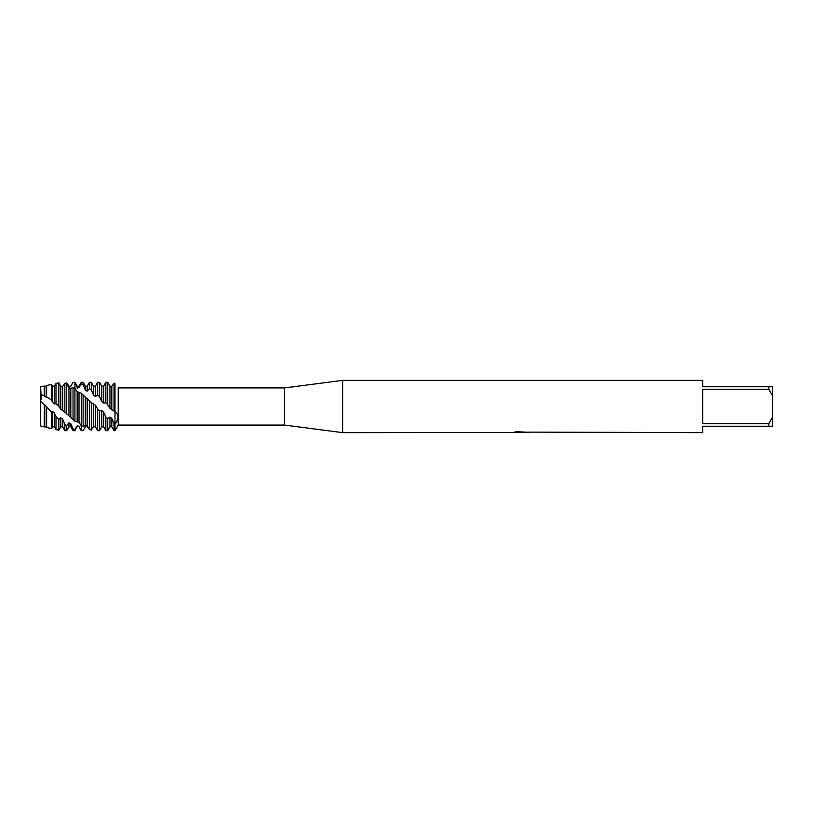 <?xml version="1.0" encoding="UTF-8"?>
<svg xmlns="http://www.w3.org/2000/svg" width="813" height="813" viewBox="0 0 813 813"><rect width="100%" height="100%" fill="white"/><g stroke="black" fill="none" stroke-linecap="round" stroke-linejoin="round"><path stroke-width="1.22" d="M89.745 429.63L87.215 426.683L85.355 426.805L83.119 430.687L81.249 430.656L79.013 426.327L77.154 425.921L74.918 430.697L74.918 429.467L73.048 428.807L70.822 423.685L68.953 422.801L68.953 426.825L66.717 430.697L66.717 425.595L64.847 424.386L62.621 419.061L60.751 417.791L60.751 426.825L58.81 430.189L58.81 419.437L56.006 416.652L54.42 412.984L52.55 411.469L52.55 426.825L51.534 428.583L51.534 412.079L44.349 404.579L44.258 426.967L40.65 425.982L40.65 386.815L44.258 386.023L44.349 395.961M41.229 397.628L41.239 399.244M512.769 432.475L342.619 432.628L284.55 425.087L118.22 425.087L118.22 387.913L284.55 387.913L342.619 380.372L702.666 380.372L702.666 386.754L768.864 386.754L768.864 389.376L772.35 395.403L772.35 386.754L768.864 386.754M284.55 425.087L284.55 387.913M342.619 432.628L342.619 380.372M521.479 432.516L518.288 432.516M520.615 432.628L519.497 432.628M772.35 395.403L772.35 417.597L768.864 423.624L768.864 426.246L702.666 426.246L702.666 432.628L527.861 432.14M768.864 423.624L702.666 423.624L702.666 389.376L768.864 389.376M512.769 432.587L521.55 432.231L514.029 432.231L516.479 431.683L528.45 432.292M529.426 432.404C521.59 432.445 521.59 432.506 529.426 432.567M118.22 425.087L114.979 430.697L114.979 383.37C118.942 389.061 118.942 389.061 114.979 383.37C118.942 389.061 118.942 389.061 114.979 383.37L114.054 383.136L111.818 386.277L109.948 386.175L107.712 382.303L105.853 382.303L105.853 402.852L107.712 404.732L107.712 382.303L105.853 382.303L103.617 386.175L103.617 403.024L105.853 402.852M107.712 404.732L109.948 408.4L115.842 412.364M114.979 411.906C118.942 414.681 118.942 418.786 114.979 424.213L114.054 423.614L114.054 430.697L114.979 430.697L114.979 383.37M515.493 432.516L520.97 432.455M523.105 432.516L520.798 432.516M514.487 432.11L521.55 432.231M768.864 426.246L772.35 426.246L772.35 417.597M41.229 399.335L40.65 386.815M40.65 394.305L44.258 395.697M109.948 408.4L109.948 386.175M111.818 409.925L111.818 386.277M114.054 423.614L111.818 418.37L109.948 417.018L109.948 426.825L107.712 430.697L105.853 430.697L105.853 416.917L103.617 412.11L101.747 410.575L99.511 410.86L97.651 409L97.651 430.697L99.511 430.697L99.511 410.86M107.712 430.697L107.712 418.573L105.853 416.917M114.054 383.136L114.054 411.022M64.603 383.766L66.717 382.842L68.953 386.195L70.812 386.185L73.048 382.303L74.918 382.517L77.154 387.069L79.013 387.588L79.013 386.175L81.249 382.303L81.249 384.173L83.119 384.966L85.345 390.179L87.215 391.165L87.215 386.175L89.45 382.303L89.45 388.584L91.32 389.894L93.546 395.179L95.416 396.52L95.416 386.175L97.651 382.303L99.511 382.303L99.511 396.764L101.747 401.49L103.617 403.024M97.651 382.303L97.651 395.067L99.511 396.764M58.81 406.185L60.751 409.285L64.288 411.53L74.918 421.246L79.013 422.404L81.249 425.727L83.119 426.815L85.345 425.148L87.215 425.717L89.45 429.538L91.32 430.036L93.546 426.774L95.416 426.825L95.416 405.24L91.605 402.943L81.249 393.248L77.154 391.602L74.918 388.431L73.048 387.232L70.822 388.512L68.953 387.831L66.717 384.092L64.847 383.451L62.621 386.378L60.751 386.216L58.81 382.842L56.006 383.431L56.006 403.624L58.81 406.185L58.81 382.842M95.416 426.825L97.651 430.677L95.416 426.825M97.651 409L95.416 405.24M93.546 426.774L93.546 403.675M91.32 430.036L91.32 402.638M89.45 382.303L91.32 382.303L91.32 389.894M87.215 425.717L87.215 398.522M89.45 400.799L89.45 429.538M85.355 425.148L85.355 397.09M83.119 426.815L83.119 394.864M83.119 430.687L81.249 430.697L81.249 393.248M81.249 382.303L83.119 382.303L83.119 384.966M79.013 422.404L79.013 392.72M77.154 421.368L77.154 391.602M74.918 421.246L74.918 382.303L73.048 382.303M74.918 430.697L73.048 430.697L73.048 428.807M70.812 417.242L70.812 388.512M73.048 387.232L73.048 419.701M68.953 415.87L68.953 386.195M66.717 413.969L66.717 384.092M66.717 430.697L64.847 430.697L64.847 424.386M62.621 410.839L62.621 386.378M64.847 383.451L64.847 412.161M60.751 409.285L60.751 386.216M58.81 430.189L56.006 429.569L56.006 416.652M44.258 386.023L44.349 395.951L46.219 397.333L46.219 386.175L46.605 385.504L51.534 384.417L51.534 400.037L52.55 402.384L54.42 403.939L56.006 403.624M46.605 385.504L46.605 396.876L51.534 400.037M51.534 428.583L46.605 427.496L46.605 407.008M44.258 426.967L46.219 426.825L46.219 406.165M44.349 426.825L44.349 404.579M77.154 425.921L74.918 429.467M68.953 422.801L66.717 425.595M60.751 417.791L58.81 419.437M52.55 411.469L51.534 412.079M44.258 404.62L40.65 401.053L40.65 425.982M109.948 417.018L107.712 418.573M70.812 386.185L70.02 386.175L70.812 386.185L73.048 382.344M79.013 387.588L81.249 384.173M87.215 391.165L89.45 388.584M95.416 396.52L97.651 395.067M52.55 402.384L52.55 386.175L51.534 384.417M52.55 426.825L54.42 426.825L54.42 412.984M54.42 403.939L54.42 386.175L56.006 383.431M60.751 426.825L62.621 426.825L62.621 419.061M68.953 426.825L70.812 426.825L70.812 423.695M77.154 388.716L77.154 386.175L74.918 382.303M77.154 426.825L79.013 426.327M85.355 390.179L85.355 386.175L83.119 382.303M93.546 395.179L93.546 386.175L91.32 382.303M101.747 401.49L101.747 386.175L99.511 382.303M99.511 430.697L101.747 426.825L101.747 410.575M101.747 426.825L103.617 426.825L103.617 412.11M109.948 426.825L111.818 426.825L111.818 418.37M46.219 426.825L46.605 427.496M52.55 386.175L54.42 386.175M54.42 426.825L56.006 429.569M62.621 426.825L64.847 430.697M70.812 426.825L73.048 430.697M77.154 386.175L79.013 386.175M79.013 426.825L81.249 430.697M85.355 386.175L87.215 386.175M93.546 386.175L95.416 386.175M101.747 386.175L103.617 386.175M103.617 426.825L105.853 430.697M111.818 426.825L114.054 430.697M44.349 386.175L46.219 386.175"/></g></svg>
